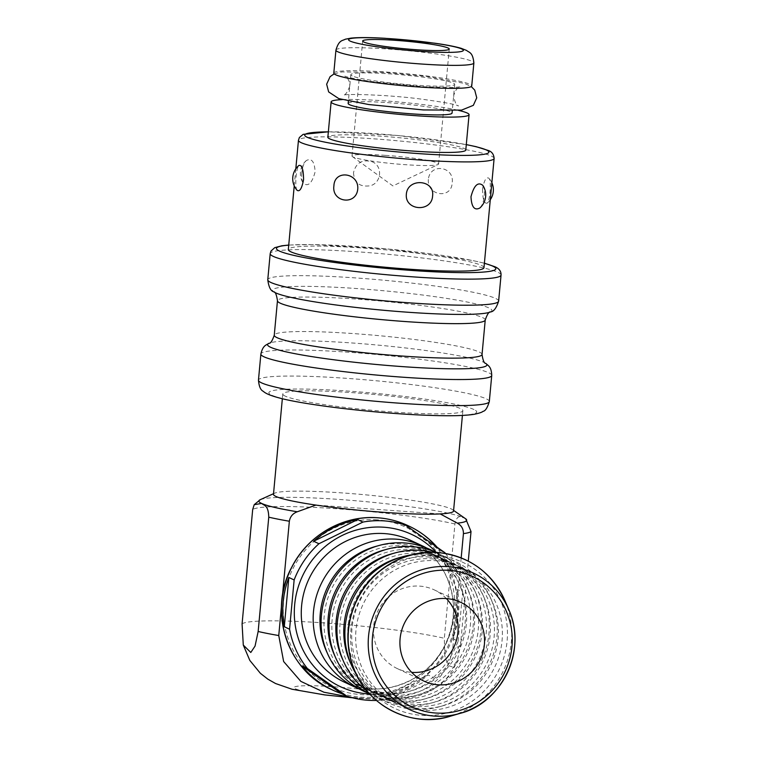 <?xml version="1.0" encoding="UTF-8"?>
<svg xmlns="http://www.w3.org/2000/svg" width="757" height="757" viewBox="0 0 757 757"><rect width="100%" height="100%" fill="white"/><g stroke="black" fill="none" stroke-linecap="round" stroke-linejoin="round"><path stroke-width="0.57" stroke-dasharray="3.79 2.84" d="M385.379 155.355A43.471 3.842 5.3 0 0 352.014 155.999A43.471 3.842 5.3 0 0 352.431 156.604A43.471 3.842 5.3 0 0 394.946 163.834A43.471 3.842 5.3 0 0 438.057 164.553A43.471 3.842 5.3 0 0 438.587 164.032A43.471 3.842 5.3 0 0 385.379 155.355M446.365 598.569A43.471 42.07 115.2 0 0 434.3 589.902A43.471 42.07 115.2 0 0 419.794 586.126A43.471 42.07 115.2 0 0 375.037 618.62A43.471 42.07 115.2 0 0 397.293 668.582A43.471 42.07 115.2 0 0 411.666 672.348M384.054 696.61L428.036 674.941A90.424 87.5 -64.8 0 1 384.054 696.61L389.344 699.099A90.424 87.5 -64.8 0 1 376.333 700.452M389.344 699.099L433.326 677.43L428.036 674.941M452.828 638.728L457.398 589.457A90.424 87.5 -64.8 0 1 452.828 638.728L458.117 641.207A90.424 87.5 -64.8 0 1 433.326 677.43M458.117 641.207L462.688 591.946L457.398 589.457M445.485 553.433A90.424 87.5 -64.8 0 1 462.688 591.946M426.57 547.983A78.255 75.719 -64.8 0 1 458.789 583.013A78.255 75.719 -64.8 0 1 407.597 691.841A78.255 75.719 -64.8 0 1 360.067 689.362M377.383 545.977A75.35 72.918 -64.8 0 1 400.254 543.933A75.35 72.918 -64.8 0 1 425.387 550.49A75.35 72.918 -64.8 0 1 460.18 586.126A75.35 72.918 -64.8 0 1 410.89 690.933A75.35 72.918 -64.8 0 1 361.24 686.854A75.35 72.918 -64.8 0 1 327.156 652.752M404.219 545.797A75.35 72.918 -64.8 0 1 429.351 552.355A75.35 72.918 -64.8 0 1 463.265 651.578A75.35 72.918 -64.8 0 1 365.215 688.719A75.35 72.918 -64.8 0 1 326.646 602.127A75.35 72.918 -64.8 0 1 404.219 545.797M434.499 551.711A78.255 75.719 -64.8 0 1 466.719 586.741A78.255 75.719 -64.8 0 1 415.527 695.579A78.255 75.719 -64.8 0 1 367.997 693.09M385.313 549.705A75.35 72.918 -64.8 0 1 408.184 547.671A75.35 72.918 -64.8 0 1 433.326 554.219A75.35 72.918 -64.8 0 1 468.119 589.864A75.35 72.918 -64.8 0 1 418.82 694.661A75.35 72.918 -64.8 0 1 369.179 690.592A75.35 72.918 -64.8 0 1 335.096 656.48M412.149 549.535A75.35 72.918 -64.8 0 1 437.291 556.083A75.35 72.918 -64.8 0 1 471.204 655.307A75.35 72.918 -64.8 0 1 373.144 692.456A75.35 72.918 -64.8 0 1 334.575 605.865A75.35 72.918 -64.8 0 1 412.149 549.535M436.089 552.373A78.255 75.719 -64.8 0 1 474.658 590.479A78.255 75.719 -64.8 0 1 423.466 699.307A78.255 75.719 -64.8 0 1 369.52 693.895M393.243 553.443A75.35 72.918 -64.8 0 1 416.113 551.399A75.35 72.918 -64.8 0 1 441.255 557.947A75.35 72.918 -64.8 0 1 476.049 593.592A75.35 72.918 -64.8 0 1 426.759 698.399A75.35 72.918 -64.8 0 1 377.109 694.32A75.35 72.918 -64.8 0 1 343.025 660.208M420.078 553.263A75.35 72.918 -64.8 0 1 445.22 559.811A75.35 72.918 -64.8 0 1 479.134 659.035A75.35 72.918 -64.8 0 1 381.074 696.185A75.35 72.918 -64.8 0 1 342.514 609.593A75.35 72.918 -64.8 0 1 420.078 553.263M432.417 552.26A78.255 75.719 -64.8 0 1 482.588 594.207A78.255 75.719 -64.8 0 1 431.395 703.035A78.255 75.719 -64.8 0 1 367.088 691.141M401.182 557.171A75.35 72.918 -64.8 0 1 424.052 555.127A75.35 72.918 -64.8 0 1 449.185 561.685A75.35 72.918 -64.8 0 1 483.978 597.32A75.35 72.918 -64.8 0 1 434.688 702.127A75.35 72.918 -64.8 0 1 385.039 698.049A75.35 72.918 -64.8 0 1 350.955 663.946M428.017 556.991A75.35 72.918 -64.8 0 1 453.15 563.549A75.35 72.918 -64.8 0 1 487.063 662.772A75.35 72.918 -64.8 0 1 389.013 699.913A75.35 72.918 -64.8 0 1 350.444 613.321A75.35 72.918 -64.8 0 1 428.017 556.991M411.713 554.786A78.255 75.719 -64.8 0 1 428.282 554.124A78.255 75.719 -64.8 0 1 490.517 597.935A78.255 75.719 -64.8 0 1 439.325 706.773A78.255 75.719 -64.8 0 1 355.837 673.579M431.982 558.855A75.35 72.918 -64.8 0 1 457.124 565.413A75.35 72.918 -64.8 0 1 491.918 601.058A75.35 72.918 -64.8 0 1 442.618 705.855A75.35 72.918 -64.8 0 1 392.978 701.786A75.35 72.918 -64.8 0 1 354.408 615.186A75.35 72.918 -64.8 0 1 431.982 558.855M435.947 560.729A75.35 72.918 -64.8 0 1 461.089 567.277A75.35 72.918 -64.8 0 1 495.002 666.501A75.35 72.918 -64.8 0 1 396.942 703.65A75.35 72.918 -64.8 0 1 358.373 617.059A75.35 72.918 -64.8 0 1 435.947 560.729M437.158 547.283A90.424 87.5 -64.8 0 1 439.609 550.216L400.198 522.614M439.609 550.216L444.898 552.695M377.1 519.841A88.105 85.257 115.2 0 0 290.981 645.664A88.105 85.257 115.2 0 0 438.89 656.177A88.105 85.257 115.2 0 0 377.1 519.841M333.799 73.136A69.266 6.113 -174.7 0 1 403.33 73.438A69.266 6.113 -174.7 0 1 471.734 85.929M352.204 75.937A52.167 4.608 -174.7 0 1 350.822 74.706A52.167 4.608 -174.7 0 1 403.188 74.943A52.167 4.608 -174.7 0 1 454.711 84.349A52.167 4.608 -174.7 0 1 408.543 84.661A52.167 4.608 -174.7 0 1 352.204 75.937M482.796 185.333C484.196 187.689 484.698 191.19 484.281 195.845C483.704 201.57 482.181 205.649 479.73 208.071M482.531 189.013C482.644 199.195 484.196 203.898 487.167 203.131C489.864 201.305 491.681 180.705 488.918 178.236C486.278 176.693 484.149 180.289 482.531 189.013M428.358 179.428C426.891 195.921 451.579 199.413 452.175 182.806C454.654 166.247 429.967 162.746 428.358 179.428M353.5 172.691C354.181 182.645 359.518 187.036 369.511 185.862C381.604 183.856 383.316 165.433 371.763 161.657C362.101 159.178 356.017 162.859 353.5 172.691M301.806 172.757C301.4 177.403 301.892 180.914 303.302 183.27C308.156 187.007 312.092 183.203 315.111 171.867C314.562 161.629 311.647 157.853 306.358 160.531C303.907 162.954 302.393 167.032 301.806 172.757M297.179 190.367C294.416 187.897 296.224 167.297 298.92 165.471M465.792 150.028A69.266 6.113 5.3 0 0 397.387 137.537A69.266 6.113 5.3 0 0 327.847 137.225M285.171 396.1A90.424 7.986 -174.7 0 1 282.787 393.981A90.424 7.986 -174.7 0 1 373.561 394.388A90.424 7.986 -174.7 0 1 462.858 410.682A90.424 7.986 -174.7 0 1 382.834 411.221A90.424 7.986 -174.7 0 1 285.171 396.1M483.978 267.685A98.249 8.677 5.3 0 0 363.738 248.069A98.249 8.677 5.3 0 0 288.322 249.536M348.154 103.454A52.167 4.608 -174.7 0 1 400.529 103.69A52.167 4.608 -174.7 0 1 452.043 113.096M342.221 99.612A69.266 6.113 -174.7 0 1 458.591 110.399M465.763 518.886L463.899 517.807C461.183 517.656 457.417 513.161 454.938 523.986L444.331 638.293L444.804 655.941L448.163 665.422L452.648 667.059L457.389 660.265L460.417 645.853L468.28 561.117M273.476 494.302A90.424 7.986 -174.7 0 1 274.659 493.186A90.424 7.986 -174.7 0 1 364.249 494.709A90.424 7.986 -174.7 0 1 452.591 509.688A90.424 7.986 -174.7 0 1 453.547 511.003M281.49 605.988L282.38 596.421M461.183 557.871L452.828 647.907C449.469 669.103 437.887 683.826 418.101 692.087C399.497 698.418 380.317 700.405 360.569 698.049L350.169 697.131M440.205 513.918L315.906 505.08M436.259 552.383A84.046 81.33 -64.8 0 1 449.724 645.201A84.046 81.33 -64.8 0 1 369.634 694.027M410.758 540.403A78.255 75.719 -64.8 0 1 445.977 643.441A78.255 75.719 -64.8 0 1 344.142 682.019C367.618 692.333 390.867 691.132 413.88 678.433C428.169 669.917 438.89 658.051 446.053 642.816C456.168 619.567 455.932 596.743 445.353 574.336C437.546 559.054 426.011 547.737 410.758 540.403M436.429 555.553A80.573 77.971 -64.8 0 1 492.939 680.221A80.573 77.971 -64.8 0 1 357.673 670.607A80.573 77.971 -64.8 0 1 436.429 555.553M504.947 600.698A83.999 81.283 -64.8 0 1 450.652 716.131M408.004 525.651A90.424 87.5 -64.8 0 1 448.702 644.718A90.424 87.5 -64.8 0 1 331.036 689.305M328.349 131.85A92.449 8.157 -174.7 0 1 466.293 144.644M473.948 409.518A104.334 9.207 5.3 0 0 301.646 389.041A104.334 9.207 5.3 0 0 342.864 408.43A104.334 9.207 5.3 0 0 473.948 409.518M494.113 158.45A98.249 8.677 5.3 0 0 491.52 156.15A98.249 8.677 5.3 0 0 373.873 138.834A98.249 8.677 5.3 0 0 298.457 140.3M288.729 245.154A110.134 9.718 -174.7 0 1 387.054 248.93A110.134 9.718 -174.7 0 1 484.385 263.313M501.049 275.065A115.925 10.229 5.3 0 0 497.983 272.34A115.925 10.229 5.3 0 0 359.178 251.92A115.925 10.229 5.3 0 0 270.192 253.652M498.626 301.144A115.925 10.229 5.3 0 0 495.57 298.419A115.925 10.229 5.3 0 0 356.755 277.999A115.925 10.229 5.3 0 0 267.77 279.721M489.315 401.541A115.925 10.229 5.3 0 0 486.249 398.825A115.925 10.229 5.3 0 0 347.444 378.396A115.925 10.229 5.3 0 0 258.459 380.128M491.738 375.463A115.925 10.229 5.3 0 0 488.672 372.747A115.925 10.229 5.3 0 0 349.866 352.317A115.925 10.229 5.3 0 0 260.872 354.049M485.729 363.369A110.134 9.718 5.3 0 0 483.978 362.385A110.134 9.718 5.3 0 0 373.456 344.69A110.134 9.718 5.3 0 0 269.009 343.262M482.039 354.484A104.334 9.207 5.3 0 0 479.285 352.033A104.334 9.207 5.3 0 0 354.352 333.648A104.334 9.207 5.3 0 0 274.261 335.209M485.237 319.984A104.334 9.207 5.3 0 0 482.483 317.533A104.334 9.207 5.3 0 0 357.559 299.157A104.334 9.207 5.3 0 0 277.469 300.709M490.498 311.931A110.134 9.718 5.3 0 0 489.022 307.976A110.134 9.718 5.3 0 0 361.723 288.909A110.134 9.718 5.3 0 0 273.779 291.823M335.928 50.132A69.266 6.113 -174.7 0 1 405.468 50.445A69.266 6.113 -174.7 0 1 473.873 62.935M357.815 697.973A52.167 4.608 -174.7 0 1 296.176 686.457A52.167 4.608 -174.7 0 1 383.752 692.683A52.167 4.608 -174.7 0 1 357.815 697.973M454.938 523.986A110.134 9.718 5.3 0 0 336.733 508.761A110.134 9.718 5.3 0 0 252.677 509.603M242.079 623.91A110.134 9.718 -174.7 0 1 326.125 623.068A110.134 9.718 -174.7 0 1 444.331 638.293M460.417 645.853A110.134 9.718 -174.7 0 1 452.828 647.907M260.247 499.686A104.334 9.207 -174.7 0 1 359.197 501.049A104.334 9.207 -174.7 0 1 463.899 517.807A104.334 9.207 -174.7 0 1 465.564 518.734M352.431 156.604L392.892 185.919L438.057 164.553M438.587 164.032L449.251 49.054M352.014 155.999L362.679 41.02M397.293 668.582L423.731 681.016M434.3 589.902L460.739 602.345M460.18 586.126L458.789 583.013M410.89 690.933L407.597 691.841M429.351 552.355L425.387 550.49M365.215 688.719L361.24 686.854M468.119 589.864L466.719 586.741M418.82 694.661L415.527 695.579M437.291 556.083L433.326 554.219M373.144 692.456L369.179 690.592M476.049 593.592L474.658 590.479M426.759 698.399L423.466 699.307M445.22 559.811L441.255 557.947M381.074 696.185L377.109 694.32M483.978 597.32L482.588 594.207M434.688 702.127L431.395 703.035M453.15 563.549L449.185 561.685M389.013 699.913L385.039 698.049M491.918 601.058L490.517 597.935M442.618 705.855L439.325 706.773M461.089 567.277L457.124 565.413M396.942 703.65L392.978 701.786M350.822 74.706L348.381 101.059M454.711 84.349L452.27 110.692M487.186 203.15A17.392 17.392 0 0 0 490.281 199.744M491.861 182.74A17.392 17.392 0 0 0 488.927 178.226M306.348 160.522A17.392 17.392 0 0 0 303.302 183.27M294.236 185.862L295.807 168.858M484.395 263.199L472.453 260.465L388.01 248.996L312.944 244.558L288.739 245.05M466.293 144.596L397.586 135.475L328.358 131.794M282.787 393.981L282.342 398.721M462.858 410.682L462.413 415.432M352.648 697.812L359.036 698.295C374.838 699.468 388.341 699.771 399.564 699.203L415.669 696.885L429.295 691.756L436.931 687.044C446.346 680.155 453.169 671.222 457.398 660.274M274.659 493.186L273.532 493.687M452.591 509.688L453.604 510.398M349.753 86.213C347.387 92.439 345.154 95.439 343.063 95.193C346.763 93.508 391.331 94.985 421.583 99.167C442.902 102.063 455.231 104.315 458.562 105.914C456.509 105.829 454.862 102.469 453.642 95.846C456.632 85.55 460.644 87.509 460.332 86.856L453.311 87.471L424.705 86.8L373.627 81.813C360.824 79.987 351.882 78.321 346.772 76.807L344.832 76.145L346.867 77.734C348.92 79.826 349.885 82.645 349.753 86.213M334.149 73.836L341.842 71.934L384.329 72.369L427.44 76.542L464.609 83.45L471.261 86.553"/><path stroke-width="1.14" d="M396.053 40.367A43.471 3.842 -174.7 0 1 449.251 49.054A43.471 3.842 -174.7 0 1 405.61 48.855A43.471 3.842 -174.7 0 1 362.679 41.02A43.471 3.842 -174.7 0 1 396.053 40.367M411.666 672.348A43.471 42.07 115.2 0 0 453.859 647.15A43.471 42.07 115.2 0 0 446.365 598.569M446.233 598.56A43.471 42.07 -64.8 0 1 460.739 602.345A43.471 42.07 -64.8 0 1 480.307 659.584A43.471 42.07 -64.8 0 1 423.731 681.016A43.471 42.07 -64.8 0 1 401.484 631.064A43.471 42.07 -64.8 0 1 446.233 598.56M288.852 577.477L294.142 579.966L289.571 629.228L284.282 626.739A90.424 87.5 -64.8 0 1 288.852 577.477L284.282 626.739M302.071 665.99L341.483 693.582A90.424 87.5 -64.8 0 1 332.351 689.92A90.424 87.5 -64.8 0 1 302.071 665.99L307.361 668.478A90.424 87.5 -64.8 0 1 289.571 629.228M307.361 668.478L346.772 696.071L341.483 693.582M376.333 700.452A90.424 87.5 -64.8 0 1 346.772 696.071M357.626 519.586L313.644 541.255A90.424 87.5 -64.8 0 1 357.626 519.586L362.915 522.075A90.424 87.5 -64.8 0 1 384.452 520.901A90.424 87.5 -64.8 0 1 405.487 525.103L444.898 552.695A90.424 87.5 -64.8 0 1 445.485 553.433M362.915 522.075L318.934 543.744L313.644 541.255M294.142 579.966A90.424 87.5 -64.8 0 1 318.934 543.744M360.067 689.362A78.255 75.719 -64.8 0 1 356.045 687.611A78.255 75.719 -64.8 0 1 316 597.689A78.255 75.719 -64.8 0 1 396.554 539.192A78.255 75.719 -64.8 0 1 422.652 545.996A78.255 75.719 -64.8 0 1 426.57 547.983M327.156 652.752A75.35 72.918 -64.8 0 1 377.383 545.977M367.997 693.09A78.255 75.719 -64.8 0 1 323.362 603.613A78.255 75.719 -64.8 0 1 404.484 542.93A78.255 75.719 -64.8 0 1 434.499 551.711M335.096 656.48A75.35 72.918 -64.8 0 1 385.313 549.705M369.52 693.895A78.255 75.719 -64.8 0 1 332.238 603.831A78.255 75.719 -64.8 0 1 412.414 546.658A78.255 75.719 -64.8 0 1 436.089 552.373M343.025 660.208A75.35 72.918 -64.8 0 1 393.243 553.443M367.088 691.141A78.255 75.719 -64.8 0 1 342.173 601.569A78.255 75.719 -64.8 0 1 420.353 550.386A78.255 75.719 -64.8 0 1 432.417 552.26M350.955 663.946A75.35 72.918 -64.8 0 1 401.182 557.171M355.837 673.579A78.255 75.719 -64.8 0 1 411.713 554.786M405.487 525.103L400.198 522.614A90.424 87.5 -64.8 0 1 409.329 526.276A90.424 87.5 -64.8 0 1 437.158 547.283M473.873 62.935L471.734 85.929A69.266 6.113 -174.7 0 1 410.436 86.336A69.266 6.113 -174.7 0 1 335.625 74.754A69.266 6.113 -174.7 0 1 333.799 73.136L335.928 50.132C338.956 39.629 342.59 40.878 345.277 39.232L350.917 38.134C358.591 37.348 370.012 37.415 385.171 38.304L434.679 43.187C446.318 44.833 455.175 46.546 461.259 48.344L466.615 50.454C469.16 52.716 472.756 51.959 473.873 62.935A69.266 6.113 -174.7 0 1 420.703 63.966A69.266 6.113 -174.7 0 1 337.764 51.76A69.266 6.113 -174.7 0 1 335.928 50.132M357.739 189.174C356.121 205.857 331.434 202.356 333.913 185.796C334.509 169.19 359.197 172.681 357.739 189.174M432.597 195.912C431.821 212.641 404.617 210.825 406.348 194.152C407.692 177.649 434.897 179.466 432.597 195.912M479.73 208.071C474.44 210.749 471.526 206.973 470.986 196.735C473.996 185.399 477.932 181.595 482.796 185.333A17.392 17.392 0 0 1 479.739 208.08M303.566 179.589C301.939 188.313 299.81 191.909 297.179 190.367A17.392 17.392 0 0 1 298.911 165.452C301.901 164.704 303.443 169.407 303.566 179.589M331.131 101.873L327.847 137.225A69.266 6.113 5.3 0 0 329.683 138.853A69.266 6.113 5.3 0 0 404.493 150.435A69.266 6.113 5.3 0 0 465.792 150.028L469.066 114.676A69.266 6.113 -174.7 0 1 407.768 115.083A69.266 6.113 -174.7 0 1 332.957 103.501A69.266 6.113 -174.7 0 1 331.131 101.873A69.266 6.113 -174.7 0 1 342.221 99.612M294.236 185.862L288.322 249.536A98.249 8.677 5.3 0 0 385.351 267.24A98.249 8.677 5.3 0 0 483.978 267.685L494.113 158.45C493.801 154.343 491.88 151.693 488.36 150.501L476.134 146.678L466.293 144.596M452.27 110.692L452.043 113.096A52.167 4.608 -174.7 0 1 405.875 113.399A52.167 4.608 -174.7 0 1 349.535 104.684A52.167 4.608 -174.7 0 1 348.154 103.454L348.381 101.059M458.591 110.399A69.266 6.113 -174.7 0 1 469.066 114.676M242.079 623.91L252.677 509.603L254.21 504.692L261.648 503.433C264.165 505.742 268.413 505.023 268.763 517.173L258.156 631.48L255.052 646.1L250.794 652.468L243.29 645.068L242.079 623.91M462.413 415.432L453.547 511.003A90.424 7.986 -174.7 0 1 440.205 513.918A90.424 7.986 -174.7 0 1 315.906 505.08A90.424 7.986 -174.7 0 1 275.87 496.422A90.424 7.986 -174.7 0 1 273.476 494.302L282.342 398.721M468.28 561.117L471.024 531.546L465.763 518.886M350.169 697.131L323.958 692.239L300.822 681.357L283.638 661.533L278.756 635.539L281.49 605.988M282.38 596.421L289.354 521.232C290.168 516.605 292.808 513.454 297.274 511.77L315.906 505.08M440.205 513.918L457.37 523.153C461.458 525.443 463.483 528.925 463.435 533.609L461.183 557.871M369.634 694.027A84.046 81.33 -64.8 0 1 294.605 605.43A84.046 81.33 -64.8 0 1 383.865 527.222A84.046 81.33 -64.8 0 1 436.259 552.383M356.045 687.611L344.142 682.019A78.255 75.719 -64.8 0 1 304.096 592.097A78.255 75.719 -64.8 0 1 384.651 533.6A78.255 75.719 -64.8 0 1 410.758 540.403L422.652 545.996M437.669 552.582A83.999 81.283 -64.8 0 1 504.947 600.698C491.35 571.895 468.848 555.818 437.47 552.459C404.806 549.696 371.308 569.349 356.793 599.743C346.441 621.62 345.135 643.847 352.857 666.397C366.852 707.019 412.773 728.489 450.652 716.131A83.999 81.283 -64.8 0 1 348.419 644.737A83.999 81.283 -64.8 0 1 437.669 552.582M448.504 566.633A75.35 72.918 -64.8 0 1 508.865 609.792A75.35 72.918 -64.8 0 1 460.161 713.34A75.35 72.918 -64.8 0 1 368.451 649.298A75.35 72.918 -64.8 0 1 448.504 566.633M448.854 570.343A71.924 69.597 -64.8 0 1 499.298 681.641A71.924 69.597 -64.8 0 1 378.557 673.058A71.924 69.597 -64.8 0 1 448.854 570.343M332.351 689.92L331.036 689.305A90.424 87.5 -64.8 0 1 284.755 585.388A90.424 87.5 -64.8 0 1 377.838 517.797A90.424 87.5 -64.8 0 1 408.004 525.651L409.329 526.276M466.293 144.644A92.449 8.157 -174.7 0 1 486.429 150A92.449 8.157 -174.7 0 1 373.996 149.47A92.449 8.157 -174.7 0 1 328.349 131.85M295.807 168.858L298.457 140.3A98.249 8.677 5.3 0 0 395.485 158.014A98.249 8.677 5.3 0 0 494.113 158.45M484.385 263.313A110.134 9.718 -174.7 0 1 492.902 266.199A110.134 9.718 -174.7 0 1 372.709 267.06A110.134 9.718 -174.7 0 1 288.729 245.154M288.739 245.05L281.878 245.779L274.725 247.671L270.968 251.069L270.192 253.652A115.925 10.229 5.3 0 0 384.679 274.545A115.925 10.229 5.3 0 0 501.049 275.065C501.21 271.299 499.137 268.508 494.832 266.701L484.395 263.199M270.192 253.652L267.77 279.721A115.925 10.229 5.3 0 0 382.257 300.624A115.925 10.229 5.3 0 0 498.626 301.144L501.049 275.065M258.459 380.128A115.925 10.229 5.3 0 0 372.946 401.021A115.925 10.229 5.3 0 0 489.315 401.541L491.738 375.463A115.925 10.229 5.3 0 1 375.358 374.952A115.925 10.229 5.3 0 1 260.872 354.049L258.459 380.128C258.998 386.392 260.597 390.11 263.256 391.303C264.865 392.76 267.94 394.899 279.04 397.898C306.415 405.364 381.32 413.937 431.32 415.423C450.652 416.085 464.845 415.716 473.901 414.344C478.888 413.331 481.935 412.338 483.032 411.354C485.369 411.013 487.461 407.739 489.315 401.541M485.729 363.369C484.177 363.426 482.947 360.464 482.039 354.484A104.334 9.207 5.3 0 1 377.298 354.011A104.334 9.207 5.3 0 1 274.261 335.209C272.274 340.915 270.514 343.602 269.009 343.262A110.134 9.718 5.3 0 0 376.333 364.477A110.134 9.718 5.3 0 0 485.729 363.369C487.924 365.659 491.407 366.218 491.738 375.463M274.261 335.209L277.469 300.709A104.334 9.207 5.3 0 0 380.506 319.52A104.334 9.207 5.3 0 0 485.237 319.984L482.039 354.484M267.77 279.721C268.707 286.988 270.713 291.019 273.779 291.823A110.134 9.718 5.3 0 0 381.377 310.067A110.134 9.718 5.3 0 0 490.498 311.931C488.984 311.591 487.234 314.269 485.237 319.984M419.123 51.221A57.674 5.091 -174.7 0 1 350.974 38.503A57.674 5.091 -174.7 0 1 447.803 45.382A57.674 5.091 -174.7 0 1 419.123 51.221M268.763 517.173A110.134 9.718 5.3 0 0 289.354 521.232M278.756 635.539A110.134 9.718 -174.7 0 1 258.156 631.48M463.435 533.609A110.134 9.718 5.3 0 0 471.024 531.546M466.35 519.321L465.564 518.734A104.334 9.207 -174.7 0 1 457.37 523.153M297.274 511.77A104.334 9.207 -174.7 0 1 261.648 503.433A104.334 9.207 -174.7 0 1 260.247 499.686L254.21 504.692M450.652 716.131L460.161 713.34C500.699 703.395 527.78 651.484 508.865 609.792L504.947 600.698M331.036 689.305C286.6 669.794 267.978 610.01 291.861 566.974C307.862 535.19 343.3 514.892 377.79 517.779C388.369 518.545 398.437 521.176 408.004 525.651M490.281 199.744A17.392 17.392 0 0 0 491.861 182.74M328.358 131.794L303.122 134.377L299.384 137.5L298.457 140.3M269.009 343.262C266.426 345.116 262.906 345.022 260.872 354.049M273.779 291.823C275.33 291.767 276.56 294.728 277.469 300.709M498.626 301.144C496.374 308.108 493.659 311.704 490.498 311.931M243.29 645.068L249.829 660.435L260.361 673.285L267.855 679.161L275.557 683.524L292.051 689.249L324.639 694.898L352.648 697.812M273.532 493.687L260.247 499.686M453.604 510.398L465.564 518.734M471.261 86.553L474.743 90.13L476.74 97.842L473.333 105.346L461.552 110.125L423.352 109.945L368.64 104.523L338.786 98.609L328.652 91.919L326.655 84.207L330.061 76.712L334.149 73.836"/></g></svg>
